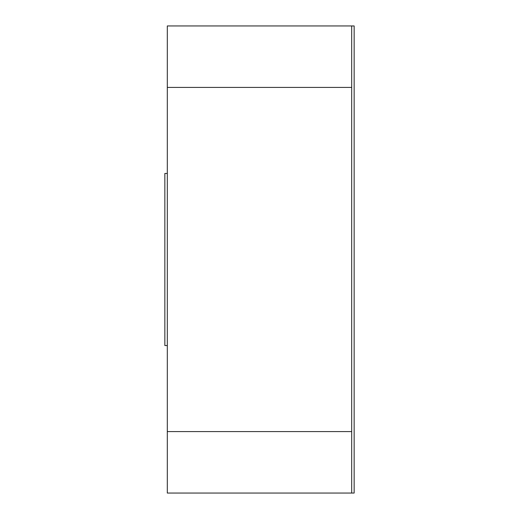 <?xml version="1.0" encoding="UTF-8"?>
<svg xmlns="http://www.w3.org/2000/svg" width="519" height="519" viewBox="0 0 519 519"><rect width="100%" height="100%" fill="white"/><g stroke="black" fill="none" stroke-linecap="round" stroke-linejoin="round"><path stroke-width="0.78" d="M167.306 173.456L164.854 173.456L164.854 345.544L167.306 345.544M167.306 431.587L167.306 493.05L351.694 493.05L351.694 431.587L167.306 431.587L167.306 87.413L351.694 87.413L351.694 431.587M351.694 87.413L351.694 25.95L167.306 25.95L167.306 87.413M351.694 25.95L354.146 25.95L354.146 493.05L351.694 493.05"/></g></svg>
